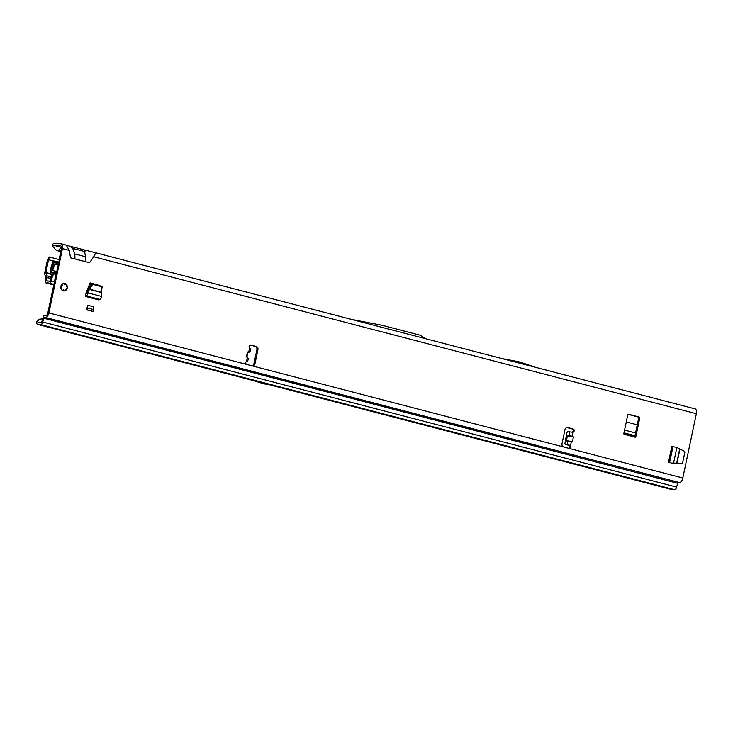 <?xml version="1.0" encoding="UTF-8"?>
<svg xmlns="http://www.w3.org/2000/svg" width="733" height="733" viewBox="0 0 733 733"><rect width="100%" height="100%" fill="white"/><g stroke="black" fill="none" stroke-linecap="round" stroke-linejoin="round"><path stroke-width="1.1" d="M566.948 427.559L572.024 428.878A1.713 1.484 -86.1 0 1 572.079 432.195M574.15 430.995A1.713 1.484 -86.1 0 1 573.041 432.287L567.855 431.636A1.374 0.687 -77.1 0 0 566.893 432.937L564.996 443.044A1.374 0.687 -77.1 0 0 565.39 444.427A1.374 0.687 -77.1 0 0 565.418 444.436L570.54 445.691A1.713 1.484 -86.1 0 1 568.964 448.376L563.741 447.011A2.749 2.373 -86.1 0 1 562 443.731L564.969 429.666A2.749 2.373 -86.1 0 1 567.837 427.586L573.059 428.952A1.713 1.484 -86.1 0 1 574.15 430.995M565.39 444.427L567.122 444.83A1.374 0.687 -77.1 0 0 567.122 444.83A1.374 0.687 -77.1 0 0 567.159 444.839L569.495 445.618A1.713 1.484 -86.1 0 1 568.634 448.284M63.789 283.479A3.747 3.234 -86.1 0 1 64.284 283.653M67.207 288.014A3.747 3.234 93.9 0 0 64.312 283.46A3.747 3.234 93.9 0 0 60.921 286.383A3.747 3.234 93.9 0 0 63.808 290.937A3.747 3.234 93.9 0 0 67.207 288.014M264.421 383.661L262.991 383.579A2.749 2.373 -86.1 0 1 262.89 383.542L253.801 380.684L256.807 380.885L276.396 385.989L264.109 383.863A2.749 2.373 -86.1 0 1 263.999 383.835L262.991 383.579M671.95 463.174L680.563 463.283M672.005 463.183A0.687 0.596 -86.1 0 1 671.886 463.164L670.713 462.862M86.631 309.894L93.228 311.452L86.631 309.894L87.621 305.23L87.465 309.949M87.859 308.071L93.622 309.573L93.375 306.733L87.621 305.23M98.909 285.504A0.687 0.596 93.9 0 0 98.561 285.219L90.617 282.947A0.687 0.596 -86.1 0 0 89.939 283.332L86.219 292.33A0.687 0.596 -86.1 0 0 86.173 292.467L85.34 296.416L86.036 295.784A2.749 1.365 104.6 0 0 87.969 293.264L86.934 293.2L88.217 289.553L92.111 283.726L92.853 284.386L89.463 289.159L87.969 293.264M99.596 285.284A0.687 0.596 -86.1 0 1 100.036 285.788M250.439 348.716L249.651 348.065L248.799 351.721L249.687 351.904L247.479 352.023L246.38 356.678L248.139 358.529M249.651 348.065A1.713 1.484 -86.1 0 1 250.979 345.06L256.193 346.425A2.749 2.373 -86.1 0 1 257.934 349.705L254.974 363.77A2.749 2.373 -86.1 0 1 252.097 365.849L246.884 364.493A1.713 1.484 -86.1 0 1 246.545 361.314L246.847 361.296M569.028 445.059L567.287 444.665L567.828 441.788L572.528 441.623L573.417 436.905L569.083 435.081L569.688 431.856M694.911 408.858A4.81 2.401 -75.4 0 1 695.141 408.895A4.81 2.401 -75.4 0 1 696.35 413.714L682.799 478.017A4.81 2.401 -75.4 0 1 679.39 482.543L44.392 317.38A0.962 0.476 -75.4 0 0 43.733 318.204L677.613 483.294A0.962 0.476 104.6 0 1 678.272 482.47M84.423 250.31L85.495 256.742L85.147 261.589L89.573 262.744L93.668 256.752C95.308 254.25 95.721 252.867 94.905 252.592L66.309 245.271L69.296 250.402L70.57 257.796L74.995 258.951L74.803 253.957L72.769 248.432L71.202 246.865M44.392 317.38L45.501 317.462A4.81 2.401 104.6 0 0 48.909 312.936L62.461 248.624A4.81 2.401 104.6 0 0 61.251 243.805A4.81 2.401 104.6 0 0 61.031 243.768L54.169 243.301A3.024 1.503 -75.4 0 0 53.042 243.924L52.355 244.73L52.923 246.05L53.39 245.509A0.962 0.476 104.6 0 1 53.747 245.317L60.61 245.775A2.749 1.365 104.6 0 1 60.738 245.802A2.749 1.365 104.6 0 1 61.425 248.551L59.63 257.081A3.436 1.713 104.6 0 0 59.492 258.511L59.501 258.722A1.374 0.687 -75.4 0 1 59.446 259.29L57.183 270.01A1.374 0.687 -75.4 0 1 57 270.569L56.908 270.77A3.436 1.713 104.6 0 0 56.45 272.181L47.874 312.863A2.749 1.365 104.6 0 1 45.922 315.447L44.814 315.373A3.024 1.503 -75.4 0 0 43.861 315.822L41.598 322.181A0.962 0.476 104.6 0 1 41.415 322.438L41.314 322.52A0.962 0.476 104.6 0 1 41.085 322.593L38.162 322.401A0.962 0.476 104.6 0 1 38.125 322.392A0.962 0.476 104.6 0 1 37.841 321.906L37.768 321.036L36.65 321.869L36.732 322.85A3.024 1.503 -75.4 0 0 37.603 324.389A3.024 1.503 -75.4 0 0 37.74 324.407L51.301 327.935M628.511 414.273L639.35 417.095A0.687 0.596 -86.1 0 1 639.781 417.92L635.832 436.676A0.687 0.596 -86.1 0 1 635.108 437.198L624.278 434.376A0.687 0.596 -86.1 0 1 623.838 433.551L627.796 414.796A0.687 0.596 -86.1 0 1 628.511 414.273L628.318 414.264M671.712 463.119L672.949 463.137M98.561 285.219L90.177 283.03M628.071 414.356L638.306 417.022A0.687 0.596 -86.1 0 1 638.745 417.847L634.787 436.602A0.687 0.596 -86.1 0 1 634.512 437.042M250.265 345.078L255.157 346.352A2.749 2.373 -86.1 0 1 256.898 349.632L253.93 363.705A2.749 2.373 -86.1 0 1 251.96 365.813M247.736 361.287L247.168 361.277M249.687 351.904L247.919 352.775L246.884 357.173M569.22 445.105L570.54 445.691L571.227 441.999M567.828 441.788L566.472 440.689L567.351 435.97L569.083 435.081M60.766 251.703L58.832 251.208L60.656 247.113L53.747 245.317M276.396 385.989L267.105 384.065A2.749 2.373 -86.1 0 1 267.004 384.046L265.997 383.78A2.749 2.373 -86.1 0 1 265.896 383.753L256.807 380.885M538.563 454.295A388.142 334.981 93.9 0 0 555.302 459.188L502.288 445.38A388.142 334.981 93.9 0 0 519.23 449.256M555.302 459.188L558.07 459.371L505.055 445.563L502.288 445.38M671.355 489.424A3.024 1.503 -75.4 0 0 671.483 489.479A3.024 1.503 -75.4 0 0 671.63 489.497L674.552 489.699A3.024 1.503 -75.4 0 0 676.632 487.106L677.613 483.294M695.141 408.895L94.969 252.592M65.191 244.849L66.309 245.271M37.74 324.407L40.663 324.609A3.024 1.503 104.6 0 0 42.752 322.016L43.733 318.204M52.923 246.05L52.355 244.73M52.959 246.563L55.479 249.614L58.832 251.208M36.65 321.869L39.674 319.139L42.771 318.91M38.079 320.275L39.27 319.469L37.768 321.036M425.965 338.793L420.055 335.173L381.746 325.195L351.455 319.386M501.931 358.574L517.608 361.497A2.749 2.373 -86.1 0 1 517.755 361.534L520.485 362.239A2.749 2.373 -86.1 0 1 520.622 362.285L535.841 367.407M567.351 435.97L573.417 436.905M566.472 440.689L572.528 441.623M247.626 361.277L248.423 358.73M247.919 352.775L247.479 352.023M102.428 287.437L102.052 286.786L101.484 292.586L101.575 296.81A2.749 1.365 104.6 0 1 99.633 299.321L98.937 299.953L85.34 296.416M85.889 293.823A2.749 1.365 104.6 0 1 86.256 293.759L86.934 293.2M92.111 283.726L102.052 286.786L92.853 284.386M101.081 286.062L101.456 286.713L101.081 286.062M86.97 293.063L88.015 293.127M93.622 309.573L93.228 311.452M672.298 463.091L681.974 463.302L682.634 462.761L684.888 452.069L684.503 451.29L676.577 447.332L671.822 446.47L668.487 462.285M672.326 463.091L673.315 463.155M61.416 285.11L62.278 284.679A1.374 1.182 -86.1 0 1 62.809 283.827L62.873 283.827A3.647 3.152 -86.1 0 1 63.432 283.625L63.487 283.744A3.528 3.042 93.9 0 0 62.946 283.946A1.237 1.063 93.9 0 0 62.461 284.716L62.36 285.201A0.55 0.476 -86.1 0 1 61.636 285.54L61.462 285.412A3.528 3.042 93.9 0 0 61.105 286.429A3.528 3.042 93.9 0 0 61.022 287.51L61.224 287.483A0.55 0.476 -86.1 0 1 61.737 288.151L61.636 288.637A1.237 1.063 93.9 0 0 61.755 289.562A3.528 3.042 93.9 0 0 62.168 290.002A1.237 1.063 93.9 0 0 62.974 290.085L63.386 289.938A0.55 0.476 -86.1 0 1 63.991 290.488L63.982 290.726A3.528 3.042 93.9 0 0 65.768 290.085L65.64 289.892A0.55 0.476 -86.1 0 1 65.897 289.031L65.686 289.837M60.573 287.538L60.885 287.519A3.647 3.152 -86.1 0 1 60.967 286.401A3.647 3.152 -86.1 0 1 61.343 285.348L61.059 285.238M66.556 285.568L66.74 285.458A3.528 3.042 93.9 0 0 65.402 284.001L64.284 283.983L64.779 284.413L65.411 283.891A3.647 3.152 -86.1 0 1 66.795 285.394L66.437 286.456A0.55 0.476 -86.1 0 1 66.556 285.568L67.134 287.638A1.374 1.182 -86.1 0 0 66.785 286.722M65.301 283.689L65.31 284.221A0.55 0.476 -86.1 0 1 64.55 284.413L64.238 284.074A1.237 1.063 93.9 0 0 63.487 283.744L63.414 283.607A1.374 1.182 -86.1 0 1 64.257 283.964L64.238 284.074M65.759 290.268L65.787 290.176A3.647 3.152 -86.1 0 1 63.945 290.845L62.91 290.415L63.771 291.01M61.645 289.636L62.067 290.094A3.647 3.152 -86.1 0 1 61.645 289.636L61.645 289.636M65.897 289.031L66.309 288.884A1.237 1.063 93.9 0 0 66.941 288.28L67.143 287.657A3.647 3.152 -86.1 0 1 67.088 288.005A3.647 3.152 -86.1 0 1 67.005 288.316L66.996 288.335A1.374 1.182 -86.1 0 1 66.3 289.004M62.039 290.121L62.039 290.121A1.374 1.182 -86.1 0 0 62.516 290.268L62.131 290.241M61.16 285.174L61.636 285.54M51.163 266.894A12.773 11.022 93.9 0 0 51.026 267.646A2.749 2.373 93.9 0 0 50.989 268.223A13.735 11.856 -86.1 0 1 50.879 270.559L50.55 272.383L52.254 270.395A4.123 2.052 104.6 0 0 53.637 263.825L52.813 261.663L52.373 263.459A13.735 11.856 -86.1 0 1 51.539 265.612A2.749 2.373 93.9 0 0 51.337 266.143A12.773 11.022 93.9 0 0 51.163 266.894M48.021 282.911L46.179 282.984A2.749 1.365 104.6 0 1 46.051 282.965A2.749 1.365 104.6 0 1 45.281 280.684L45.638 277.129L44.814 274.344A2.749 1.365 104.6 0 1 44.814 272.419L47.279 260.701A4.123 3.555 -86.1 0 1 47.608 259.702L48.653 259.775A4.123 3.555 93.9 0 0 48.323 260.765L47.279 260.701M57.403 263.248L58.237 265.007L53.637 263.825M58.86 262.038L48.653 259.775M56.175 273.482L53.903 273.519A4.123 3.573 -78.2 0 0 51.31 276.533L49.835 281.197L46.573 280.977L46.756 277.211A2.749 1.365 -75.4 0 0 46.674 275.755L45.849 272.493L48.323 260.765M48.799 259.418L49.175 256.962L48.021 259.363M49.029 257.613L49.175 256.962M51.31 276.533L52.318 276.744L51.31 280.803A2.749 1.365 104.6 0 1 49.404 283.204L47.672 282.819M50.953 269.771L52.006 268.718A2.062 1.026 -75.4 0 0 52.694 265.428L52.107 264.246M56.496 271.97L55.268 273.281M52.749 261.663L57.476 262.881M47.608 259.702L48.525 258.951M88.207 287.51L89.16 287.757M637.27 424.828L626.284 421.97M52.318 276.744A4.123 3.573 -78.2 0 1 54.902 273.73L55.845 273.4M252.097 365.849L563.741 447.011M572.354 435.988L573.041 432.287M568.964 448.376L682.799 478.017M696.35 413.714L93.668 256.752M85.147 261.589L74.995 258.951M69.296 250.402L62.461 248.624M48.909 312.936L246.884 364.493M246.545 361.314L247.397 357.667M250.979 345.06L250.494 345.032M60.042 247.781L61.499 248.157M61.535 247.342L60.656 247.113M267.004 384.046L265.667 383.955M265.346 383.927L263.999 383.835M267.105 384.065L264.109 383.863M265.997 383.78L264.659 383.689M265.896 383.753L262.89 383.542M276.359 385.989L674.552 489.699M273.436 385.796L671.63 489.497M45.501 317.462L679.39 482.543M42.752 322.016L676.632 487.106M40.663 324.609L256.761 380.885M51.576 328.008L253.838 380.693M85.028 251.63L72.769 248.432M85.495 256.742L74.803 253.957M567.837 427.586L567.076 427.531M573.059 428.952L572.024 428.878M565.418 444.436L567.159 444.839M254.974 363.77L253.93 363.705M257.934 349.705L256.898 349.632M256.193 346.425L255.157 346.352M639.35 417.095L638.306 417.022M639.781 417.92L638.745 417.847M635.832 436.676L634.787 436.602M99.431 299.311L85.825 295.766M99.633 299.321L86.036 295.784M101.585 296.444L88.088 292.925M101.484 292.586L89.334 289.425M101.511 292.293L89.463 289.159M92.101 284.743L91.359 284.083M669.412 462.45L672.738 446.644M669.614 462.468L672.949 446.654M673.554 463.164L676.861 447.478M676.678 463.192L679.656 449.063M676.944 463.192L679.894 449.192M65.869 289.159L65.64 289.892M66.309 288.884L66.941 288.28A3.528 3.042 93.9 0 0 67.079 287.648A1.237 1.063 93.9 0 0 66.749 286.795M62.461 284.716L61.746 284.642M62.937 290.213A1.374 1.182 -86.1 0 1 62.516 290.268L62.974 290.085M61.59 289.627A1.374 1.182 -86.1 0 1 61.453 288.6L61.031 288.573M61.636 288.637L60.903 288.069M61.737 288.151L61.224 287.483M64.394 284.111L65.31 284.221M63.991 290.488L63.478 290.039M61.654 285.439L62.36 285.201M66.996 288.335L67.124 287.638M63.267 283.589L64.55 284.413M54.324 273.372L50.55 272.383M91.222 284.312L89.701 283.909M52.648 274.261L45.849 272.493M49.221 256.971L59.373 259.619L49.203 256.953M634.897 436.071L623.911 433.212M86.879 293.347L86.036 293.127M53.802 284.734L47.425 283.075M46.179 282.984L53.756 284.963L46.051 282.965M85.981 293.356L86.769 293.557L85.981 293.365M623.865 433.441L634.851 436.3L623.865 433.45M634.98 435.714L623.994 432.855M86.998 292.998L86.109 292.769M53.875 284.367L49.404 283.204M634.934 435.943L623.939 433.075L634.934 435.943M86.063 292.998L86.925 293.218L86.063 292.989M53.83 284.596L48.158 283.121L53.83 284.596M49.285 281.16L45.281 280.684M45.657 277.495L50.879 278.283M56.615 271.531L52.254 270.395M55.424 273.052L50.815 271.851M57.449 263.422L52.84 262.222M44.814 274.344L45.849 272.969L52.272 274.646M89.518 284.349L90.974 284.725M51.209 276.937L46.674 275.755L45.638 277.129M89.646 286.951L88.556 286.667M50.311 280.592L54.453 281.628M87.126 290.131L87.942 290.341M624.571 430.106L635.557 432.965M53.903 273.519L54.902 273.73M250.09 351.62L250.778 348.688M65.494 244.914L61.251 243.805M37.603 324.389L253.911 380.72M273.281 385.769L671.483 489.479M102.226 286.869L101.255 286.145"/></g></svg>
